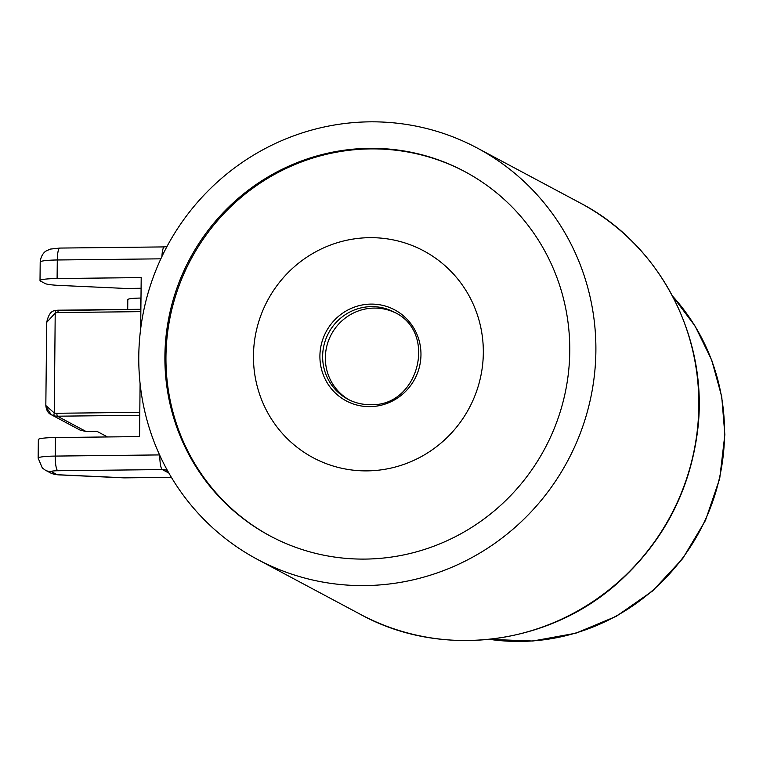 <?xml version="1.0" encoding="UTF-8"?>
<svg xmlns="http://www.w3.org/2000/svg" width="763" height="763" viewBox="0 0 763 763"><rect width="100%" height="100%" fill="white"/><g stroke="black" fill="none" stroke-linecap="round" stroke-linejoin="round"><path stroke-width="1.14" d="M139.763 415.282L57.397 416.197L85.961 431.438L80.067 430.084L85.952 431.515L96.93 431.324L107.488 436.951M40.01 280.565L40.201 262.014A21.326 2.26 0.6 0 1 57.292 259.983L57.101 278.533A21.326 2.26 -179.4 0 0 40.01 280.565A21.326 2.26 -179.4 0 0 40.429 281.022L45.208 283.569A21.326 2.26 -179.4 0 0 59.323 285.41L125.246 288.433L141.088 288.261M159.591 454.92L55.241 456.083A21.326 2.26 -179.4 0 0 38.15 458.115L38.341 439.564A21.326 2.26 -179.4 0 1 55.432 437.533L139.543 436.598L140.096 383.589M140.669 328.882L141.203 277.598L57.101 278.533M477.123 147.974A233.201 227.221 -61.9 0 1 595.884 351.18A233.201 227.221 118.1 0 1 257.541 559.451A233.201 227.221 118.1 0 1 138.78 356.254A233.201 227.221 -61.9 0 1 477.123 147.974L580.052 202.901A233.201 227.221 -61.9 0 1 698.813 406.107A233.201 227.221 -61.9 0 1 360.47 614.377C441.682 659.165 550.104 645.193 619.756 581.148C663.285 541.244 689.103 492.059 697.22 433.584C710.162 340.985 661.464 244.952 580.052 202.901M168.9 473.098L162.3 469.579L57.74 470.742A7.992 0.849 -179.4 0 0 51.493 471.677L56.271 474.224A7.992 0.849 -179.4 0 0 61.565 474.91A13.324 4.206 92.6 0 1 61.088 474.977L124.016 477.867L171.332 477.266M140.993 298.056L140.621 298.066A15.994 1.698 -179.4 0 0 127.802 299.592L127.707 309.416M45.971 406.86L51.321 414.738L54.135 415.816A13.324 12.981 -61.9 0 0 57.397 416.197A2.661 0.525 -90.6 0 1 56.891 413.269L139.791 412.344M56.891 413.269A10.663 10.386 -61.9 0 1 54.287 412.964L45.828 405.544L46.705 322.377L55.337 312.935A10.663 10.386 118.1 0 1 57.95 312.563A2.661 0.525 -90.6 0 1 58.446 310.188A2.661 0.525 -90.6 0 1 58.503 310.198L140.869 309.282M164.903 355.959A206.544 201.251 -61.9 0 0 270.092 535.941A206.544 201.251 -61.9 0 0 569.761 351.466A206.544 201.251 -61.9 0 0 464.581 171.484A206.544 201.251 -61.9 0 0 164.903 355.959M465.106 171.77A206.544 201.251 -61.9 0 0 165.962 356.521A206.544 201.251 -61.9 0 0 270.617 536.217M367.165 470.876A117.264 114.259 118.1 0 1 253.459 355.558A117.264 114.259 118.1 0 1 369.616 237.674A117.264 114.259 118.1 0 1 483.322 353.002A117.264 114.259 118.1 0 1 367.165 470.876M395.52 312.897A49.309 48.04 -61.9 0 0 374.194 308.08A49.309 48.04 118.1 0 0 327.127 344.952A49.309 48.04 118.1 0 0 349.12 399.85M489.484 639.337A206.02 200.736 118.1 0 0 724.535 434.347A206.02 200.736 -61.9 0 0 672.613 296.178M55.432 437.533L55.241 456.083A13.324 2.642 -90.6 0 0 57.74 470.742M40.201 262.014C41.088 253.45 46.429 250.75 46.171 250.979L50.186 249.11L59.791 248.07A13.324 2.642 89.4 0 0 57.292 259.983L160.85 258.829M159.791 455.377A13.324 2.642 89.4 0 0 162.3 469.579A13.324 12.981 118.1 0 1 167.507 470.628M61.565 474.91L124.111 477.781M56.271 474.224A13.324 12.981 118.1 0 1 50.129 472.726C52.657 474.138 56.309 474.891 61.088 474.977M51.493 471.677A13.324 12.981 118.1 0 1 45.36 470.18L50.129 472.726M59.791 248.07L164.35 246.907A13.324 2.642 89.4 0 0 161.918 256.559M140.506 309.273L140.621 298.066M58.389 310.198A13.324 12.981 -61.9 0 0 55.232 310.655L54.287 412.964A2.661 0.582 104.1 0 0 54.135 415.816M57.95 312.563L140.85 311.647M369.902 406.631A51.56 50.234 118.1 0 1 319.907 355.93A51.56 50.234 118.1 0 1 370.971 304.103A51.56 50.234 118.1 0 1 420.966 354.805A51.56 50.234 118.1 0 1 369.902 406.631M370.332 404.676A49.309 48.04 118.1 0 1 347.747 399.144A49.309 48.04 118.1 0 1 324.208 344.266A49.309 48.04 118.1 0 1 371.476 306.621A49.309 48.04 118.1 0 1 394.175 312.153C437.924 332.067 418.82 407.032 370.389 404.657C362.349 404.714 354.805 402.883 347.747 399.144M672.527 296.015L695.122 326.144L711.717 360.107L721.741 396.703L724.85 434.681L719.709 478.582L705.432 520.528L682.694 558.592L652.546 591.001L616.361 616.266L575.827 633.204L532.812 641.025L489.302 639.365M257.541 559.451L360.47 614.377M124.016 477.867L171.379 477.342M38.15 458.115L42.299 467.967L45.36 470.18M164.35 246.907L166.935 246.611M45.828 405.554C46.381 410.37 48.212 413.432 51.321 414.738L80.067 430.084M140.869 309.273L55.165 310.646C51.188 310.751 48.374 314.661 46.705 322.377M85.952 431.524L97.073 431.4"/></g></svg>
